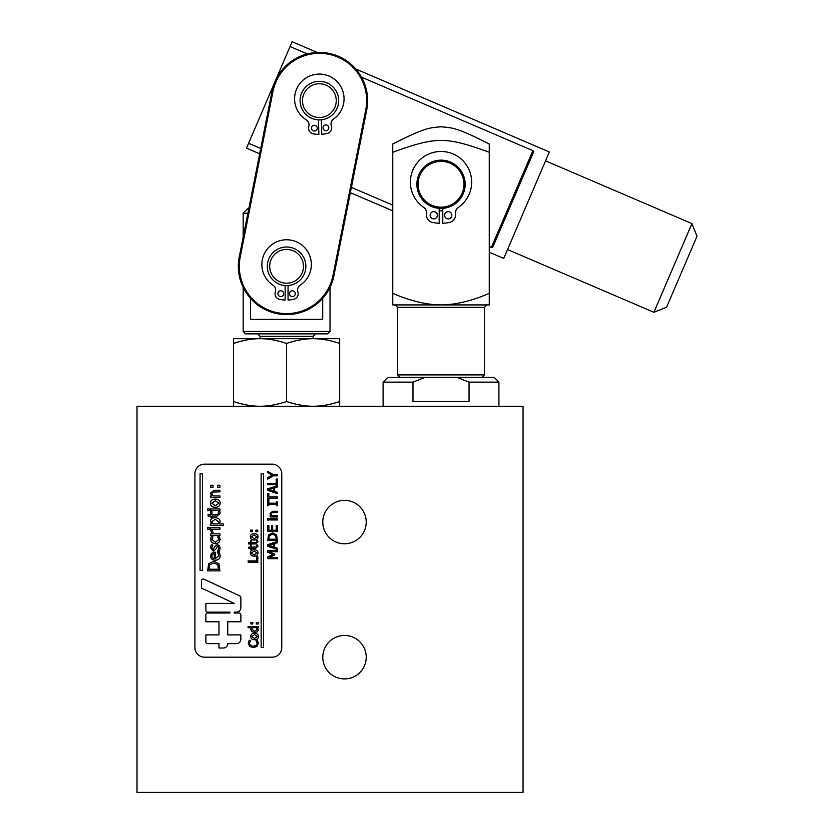 <?xml version="1.0" encoding="UTF-8"?>
<svg xmlns="http://www.w3.org/2000/svg" width="834" height="834" viewBox="0 0 834 834"><rect width="100%" height="100%" fill="white"/><g stroke="black" fill="none" stroke-linecap="round" stroke-linejoin="round"><path stroke-width="1.25" d="M261.146 473.816L263.565 473.816L263.565 647.538L261.146 647.538L261.146 473.816M200.066 473.816L202.474 473.816L202.474 570.32L200.066 570.32L200.066 473.816M273.104 474.567L277.378 474.567L277.378 475.849L273.239 475.849L267.724 479.112L267.724 477.694L271.967 475.203L267.724 472.669L267.724 471.314L273.104 474.567M277.378 484.669L267.724 484.669L267.724 483.386L276.231 483.386L276.231 479.081L277.378 479.081L277.378 484.669M272.541 534.229L275.627 535.574L276.262 539.223L268.829 539.223L269.413 535.689L272.541 534.229M276.596 534.865L277.378 540.505L267.724 540.505L268.485 534.844L272.562 532.895L276.596 534.865M256.403 627.668L257.216 629.545L254.578 631.255L251.837 629.253L252.222 627.668L256.403 627.668M258.165 627.668L257.435 627.668L258.373 629.826L257.404 631.776L254.599 632.516L251.732 631.588L250.721 629.451L251.211 627.668L248.084 627.668L248.084 626.449L258.165 626.449L258.165 627.668M254.162 534.875L256.935 536.846L254.162 538.827L251.388 536.846L254.162 534.875M257.987 536.846C257.894 538.931 256.611 540.015 254.162 540.088C251.68 539.973 250.398 538.9 250.336 536.846C250.398 534.792 251.67 533.718 254.162 533.624C256.653 533.718 257.935 534.792 257.987 536.846M255.558 543.935L251.545 543.935L251.545 544.758L250.544 544.758L250.544 543.935L248.459 543.935L248.459 542.715L250.544 542.715L250.544 540.474L251.545 540.474L251.545 542.715L256.403 542.548L256.622 540.474L257.716 540.474L257.925 541.819L255.558 543.935M255.558 548.376L251.545 548.376L251.545 549.199L250.544 549.199L250.544 548.376L248.459 548.376L248.459 547.156L250.544 547.156L250.544 544.915L251.545 544.915L251.545 547.156L256.403 546.989L256.622 544.915L257.716 544.915L257.925 546.27L255.558 548.376M215.328 500.692L218.852 503.194L215.328 505.706L211.794 503.194L215.328 500.692M220.176 503.194C220.061 505.842 218.435 507.218 215.328 507.312C212.17 507.166 210.554 505.8 210.47 503.194C210.543 500.588 212.159 499.222 215.328 499.097C218.487 499.222 220.113 500.588 220.176 503.194M209.198 510.575L207.583 510.575L207.583 508.823L209.198 508.823L209.198 510.575M219.926 510.481L210.721 510.481L210.721 508.928L219.926 508.928L219.926 510.481M217.101 516.048L212.003 516.048L212.003 517.09L210.721 517.09L210.721 516.048L208.083 516.048L208.083 514.505L210.721 514.505L210.721 511.649L212.003 511.649L212.003 514.505L218.174 514.286L218.456 511.649L219.842 511.649L220.103 513.369L217.101 516.048M214.296 553.776L214.296 558.634L212.462 557.873L211.742 556.038L212.451 554.297L214.296 553.776M215.37 560.198C212.243 560.052 210.606 558.634 210.47 555.944L211.492 553.286L214.64 552.264L215.485 552.264L215.485 558.634L218.779 555.59L217.664 552.431L219.352 552.431L220.134 555.569C220.072 558.582 218.477 560.125 215.37 560.198M213.785 562.908L217.695 564.618L218.508 569.247L209.073 569.247L209.814 564.764L213.785 562.908M218.935 563.711L219.926 570.873L207.666 570.873L208.636 563.701L213.806 561.209L218.935 563.711M219.363 551.264L217.632 551.264L218.842 548.157L218.529 546.739L217.476 546.197L215.797 549.21L213.316 551.222L210.502 547.792L211.169 544.956L212.826 544.956L211.805 547.823L213.097 549.637L214.807 546.666L217.267 544.612L219.311 545.54L220.145 548.209L219.363 551.264M218.946 542.621L215.339 543.81L211.763 542.621L210.512 539.525L211.221 536.804L212.962 536.804L211.867 539.546L215.339 542.215L218.779 539.546L217.664 536.804L219.405 536.804L220.134 539.525L218.946 542.621M212.378 530.601L213.4 533.854L219.926 533.854L219.926 535.397L210.721 535.397L210.721 533.854L212.097 533.854L210.773 530.518L212.378 530.601M219.926 529.288L210.721 529.288L210.721 527.745L219.926 527.745L219.926 529.288M209.198 529.392L207.583 529.392L207.583 527.63L209.198 527.63L209.198 529.392M215.255 519.353L218.706 521.886L218.206 523.919L212.983 523.919L211.94 521.479L215.255 519.353M220.103 521.636L219.457 523.919L223.314 523.919L223.314 525.462L210.721 525.462L210.721 523.919L211.69 523.919L210.47 521.104C210.595 518.936 212.138 517.82 215.078 517.758C218.289 517.935 219.957 519.217 220.103 521.636M219.926 491.831L212.618 492.133L211.94 493.572L213.045 495.959L219.926 495.959L219.926 497.502L210.721 497.502L210.721 495.959L211.753 495.959L210.47 493.165L213.952 490.288L219.926 490.288L219.926 491.831M213.066 487.233L210.721 487.233L210.721 485.263L213.066 485.263L213.066 487.233M219.926 487.233L217.58 487.233L217.58 485.263L219.926 485.263L219.926 487.233M257.779 562.168L248.136 562.168L248.136 560.886L256.643 560.886L256.643 556.57L257.779 556.57L257.779 562.168M254.162 550.972L256.935 552.942L254.162 554.912L251.388 552.942L254.162 550.972M257.987 552.942C257.894 555.027 256.611 556.101 254.162 556.174C251.68 556.069 250.398 554.985 250.336 552.942C250.398 550.878 251.67 549.804 254.162 549.71C256.653 549.804 257.935 550.878 257.987 552.942M257.779 531.675L255.934 531.675L255.934 530.132L257.779 530.132L257.779 531.675M252.389 531.675L250.544 531.675L250.544 530.132L252.389 530.132L252.389 531.675M257.07 646.423L253.348 647.643L249.679 646.433L248.344 643.295L249.157 640.314L250.711 640.314L249.439 643.306L250.429 645.443L253.348 646.298L256.267 645.412L257.226 643.306L255.975 640.314L257.508 640.314L258.342 643.327L257.07 646.423M254.547 634.528L257.32 636.498L254.547 638.469L251.774 636.498L254.547 634.528M258.373 636.498C258.279 638.583 256.997 639.657 254.547 639.73C252.066 639.626 250.784 638.542 250.721 636.498C250.784 634.434 252.056 633.36 254.547 633.267C257.039 633.36 258.321 634.434 258.373 636.498M258.165 623.988L256.319 623.988L256.319 622.435L258.165 622.435L258.165 623.988M252.775 623.988L250.93 623.988L250.93 622.435L252.775 622.435L252.775 623.988M277.378 551.701L269.059 551.701L274.72 554.224L274.72 555.006L269.059 557.498L277.378 557.498L277.378 558.697L267.724 558.697L267.724 556.945L273.093 554.537L267.724 552.202L267.724 550.419L277.378 550.419L277.378 551.701M273.583 543.997L273.583 546.979L269.038 545.488L273.583 543.997M267.724 546.249L267.724 544.675L277.378 541.412L277.378 542.767L274.678 543.643L274.678 547.333L277.378 548.209L277.378 549.502L267.724 546.249M267.724 531.498L267.724 525.462L268.861 525.462L268.861 530.216L271.509 530.216L271.509 525.785L272.655 525.785L272.655 530.216L276.231 530.216L276.231 525.462L277.378 525.462L277.378 531.498L267.724 531.498M277.378 519.978L270.133 519.978L270.133 518.758L277.378 518.758L277.378 519.978M268.923 520.062L267.662 520.062L267.662 518.675L268.923 518.675L268.923 520.062M277.378 512.503L271.623 512.733L271.092 513.869L271.967 515.746L277.378 515.746L277.378 516.965L270.133 516.965L270.133 515.746L270.935 515.746L269.924 513.546L272.676 511.284L277.378 511.284L277.378 512.503M277.378 505.706L276.388 505.706L276.388 504.476L268.704 504.476L268.704 505.706L267.724 505.706L267.724 501.964L268.704 501.964L268.704 503.194L276.388 503.194L276.388 501.964L277.378 501.964L277.378 505.706M268.861 498.127L268.861 501.37L267.724 501.37L267.724 493.603L268.861 493.603L268.861 496.845L277.378 496.845L277.378 498.127L268.861 498.127M273.583 488.161L273.583 491.143L269.038 489.662L273.583 488.161M267.724 490.413L267.724 488.839L277.378 485.586L277.378 486.931L274.678 487.817L274.678 491.497L277.378 492.373L277.378 493.665L267.724 490.413M204.559 657.182A9.654 9.654 0 0 1 194.916 647.538L194.916 473.816A9.654 9.654 0 0 1 204.559 464.163L272.124 464.163A9.654 9.654 0 0 1 281.767 473.816L281.767 647.538A9.654 9.654 0 0 1 272.124 657.182L204.559 657.182M229.934 612.135L207.624 612.135A1.751 1.751 0 0 1 205.873 610.384L205.873 603.389L234.302 603.389L201.494 588.085L201.494 580.787A1.751 1.751 0 0 1 203.986 579.203L239.848 595.924A1.751 1.751 0 0 1 240.859 597.509L240.859 607.757A4.378 4.378 0 0 1 236.491 612.135L234.302 612.135L234.302 613.011L239.118 613.011A1.751 1.751 0 0 1 240.87 614.762L240.87 621.757L227.745 621.757L227.745 634.882L240.859 634.882L240.859 639.261A4.378 4.378 0 0 1 236.491 643.629L227.745 643.629A4.378 4.378 0 0 1 223.366 648.008L218.998 648.008L218.998 643.629L207.624 643.629A1.751 1.751 0 0 1 205.873 641.878L205.873 634.882L218.988 634.882L218.988 621.757L205.873 621.757L205.873 614.762A1.751 1.751 0 0 1 207.624 613.011L229.934 613.011L229.934 612.135M233.52 338.698L339.678 338.698L339.678 343.441C330.181 340.241 321.34 338.667 313.136 338.698C304.942 338.667 296.091 340.241 286.594 343.441C277.096 340.241 268.256 338.667 260.052 338.698C251.858 338.667 243.007 340.241 233.52 343.441L233.52 338.698M233.52 406.252L233.52 401.519C243.007 404.709 251.858 406.294 260.052 406.252C268.256 406.294 277.096 404.709 286.594 401.519C296.091 404.709 304.942 406.294 313.136 406.252C321.34 406.294 330.181 404.709 339.678 401.519L339.678 406.252M233.52 401.519L233.52 343.441M286.594 401.519L286.594 343.441M339.678 401.519L339.678 343.441M137.005 406.252L523.054 406.252L523.054 792.3L137.005 792.3L137.005 406.252M489.266 252.222L503.736 258.425L549.366 151.976L355.816 69.003A48.257 48.257 0 0 0 317.149 52.427L292.129 41.7L246.499 148.15L259.666 153.79L248.855 208.406L247.99 208.406L243.163 213.233L247.906 213.233M243.163 213.233L243.163 237.19L239.254 256.955L272.03 91.271L239.254 256.955A48.257 48.257 0 0 0 277.232 313.657A48.257 48.257 0 0 0 333.934 275.679L366.71 109.994A48.257 48.257 0 0 0 328.732 53.293A48.257 48.257 0 0 0 272.03 91.271L272.979 91.459A47.288 47.288 0 0 1 328.544 54.241A47.288 47.288 0 0 1 365.761 109.807L366.71 109.994M322.706 298.322L322.706 319.391L250.481 319.391L250.481 298.322M366.22 657.182A21.715 21.715 0 0 1 333.642 675.988A21.715 21.715 0 0 1 333.642 638.375A21.715 21.715 0 0 1 366.22 657.182M366.22 522.074A21.715 21.715 0 0 1 333.642 540.87A21.715 21.715 0 0 1 333.642 503.267A21.715 21.715 0 0 1 366.22 522.074M313.136 338.698L313.136 336.29L315.554 333.871M243.163 331.463L245.582 333.871L327.616 333.871L330.024 331.463L243.163 331.463L243.163 287.344M307.256 53.918L290.055 46.537M260.708 148.504L248.574 143.302M392.762 205.112L351.395 187.389M489.266 293.38L489.266 304.921L441.019 304.921C455.614 304.785 471.7 300.938 489.266 293.38L489.266 144.011C456.719 127.477 452.508 127.79 441.019 126.789C429.531 127.79 425.319 127.477 392.762 144.011L392.762 293.38C410.328 300.938 426.414 304.785 441.019 304.921L392.762 304.921L392.762 293.38M491.393 247.406L492.727 247.354L533.76 151.632L532.874 150.641L491.393 247.406L489.266 246.489M532.874 150.641L361.549 77.187M666.574 307.225L696.995 236.262L691.928 223.585L653.898 312.291L666.574 307.225M545.561 160.847L691.928 223.585M489.266 152.268C445.377 136.474 436.651 136.474 392.762 152.268M439.184 210.762A26.542 26.542 0 0 0 442.802 210.762M453.873 203.256A22.925 22.925 0 0 1 418.157 185.93A22.925 22.925 0 0 1 451.017 163.662A22.925 22.925 0 0 1 453.873 203.256M454.551 204.257A24.123 24.123 0 0 0 456.104 165.455A24.123 24.123 0 0 0 418.574 175.432A24.123 24.123 0 0 0 454.551 204.257M335.153 106.627A16.889 16.889 0 0 1 306.276 111.308A16.889 16.889 0 0 1 316.659 83.963A16.889 16.889 0 0 1 335.153 106.627M337.416 107.482A19.307 19.307 0 0 0 324.28 81.961A19.307 19.307 0 0 0 300.292 97.703A19.307 19.307 0 0 0 337.416 107.482M291.264 250.085A16.889 16.889 0 0 1 298.322 278.473A16.889 16.889 0 0 1 270.206 270.383A16.889 16.889 0 0 1 291.264 250.085M291.931 247.761A19.307 19.307 0 0 0 267.599 262.908A19.307 19.307 0 0 0 285.145 285.562A19.307 19.307 0 0 0 291.931 247.761M439.184 208.344L439.174 223.293A39.062 39.062 0 0 1 432.095 222.303A7.235 7.235 0 0 1 426.581 214.244A7.235 7.235 0 0 0 423.547 207.28A30.639 30.639 0 0 1 418.105 161.754A30.639 30.639 0 0 1 463.954 161.796A30.639 30.639 0 0 1 458.45 207.312A7.235 7.235 0 0 0 455.395 214.265A7.235 7.235 0 0 1 449.87 222.324A39.062 39.062 0 0 1 442.791 223.293L442.802 208.344M451.851 215.276A3.617 3.617 0 0 1 446.419 218.404A3.617 3.617 0 0 1 446.419 212.138A3.617 3.617 0 0 1 451.851 215.276M437.37 215.266A3.617 3.617 0 0 1 431.939 218.393A3.617 3.617 0 0 1 431.939 212.128A3.617 3.617 0 0 1 437.37 215.266M318.463 119.908L318.869 134.378A33.756 33.756 0 0 1 313.303 133.836A5.786 5.786 0 0 1 308.809 126.455A5.786 5.786 0 0 0 306.307 119.856A24.728 24.728 0 0 1 300.23 83.087A24.728 24.728 0 0 1 337.489 82.045A24.728 24.728 0 0 1 333.485 119.095A5.786 5.786 0 0 0 331.359 125.83A5.786 5.786 0 0 1 327.282 133.44A33.756 33.756 0 0 1 321.757 134.295L321.351 119.825M328.815 127.727A2.898 2.898 0 0 1 324.551 130.365A2.898 2.898 0 0 1 324.405 125.35A2.898 2.898 0 0 1 328.815 127.727M317.243 128.061A2.898 2.898 0 0 1 312.969 130.688A2.898 2.898 0 0 1 312.833 125.673A2.898 2.898 0 0 1 317.243 128.061M285.145 285.562L285.145 300.031A33.756 33.756 0 0 1 279.609 299.333A5.786 5.786 0 0 1 275.314 291.837A5.786 5.786 0 0 0 272.999 285.165A24.728 24.728 0 0 1 267.964 248.24A24.728 24.728 0 0 1 305.234 248.24A24.728 24.728 0 0 1 300.188 285.165A5.786 5.786 0 0 0 297.884 291.837A5.786 5.786 0 0 1 293.589 299.333A33.756 33.756 0 0 1 288.043 300.031L288.043 285.562M295.288 293.672A2.898 2.898 0 0 1 290.941 296.174A2.898 2.898 0 0 1 290.941 291.16A2.898 2.898 0 0 1 295.288 293.672M283.706 293.672A2.898 2.898 0 0 1 279.359 296.174A2.898 2.898 0 0 1 279.359 291.16A2.898 2.898 0 0 1 283.706 293.672M383.108 382.128L412.976 382.128L425.194 377.302L387.935 377.302L383.108 382.128L383.108 406.252M498.92 382.128L494.093 377.302L456.834 377.302L469.052 382.128L498.92 382.128L498.92 406.252M469.052 382.128L469.052 401.425L412.976 401.425L412.976 382.128M425.194 377.302L456.834 377.302M239.254 256.955L240.202 257.143L272.979 91.459M333.934 275.679L332.985 275.491A47.288 47.288 0 0 1 277.42 312.708A47.288 47.288 0 0 1 240.202 257.143M365.761 109.807L332.985 275.491M260.052 338.698L260.052 336.29L313.136 336.29M484.45 307.329L484.45 374.893L397.589 374.893L397.589 307.329L484.45 307.329L486.858 304.921M260.052 336.29L257.643 333.871M330.024 331.463L330.024 287.344M392.762 210.846L350.353 192.664M507.541 249.554L653.898 312.291M397.589 307.329L395.17 304.921M397.589 374.893L399.997 377.302M484.45 374.893L482.031 377.302"/></g></svg>
